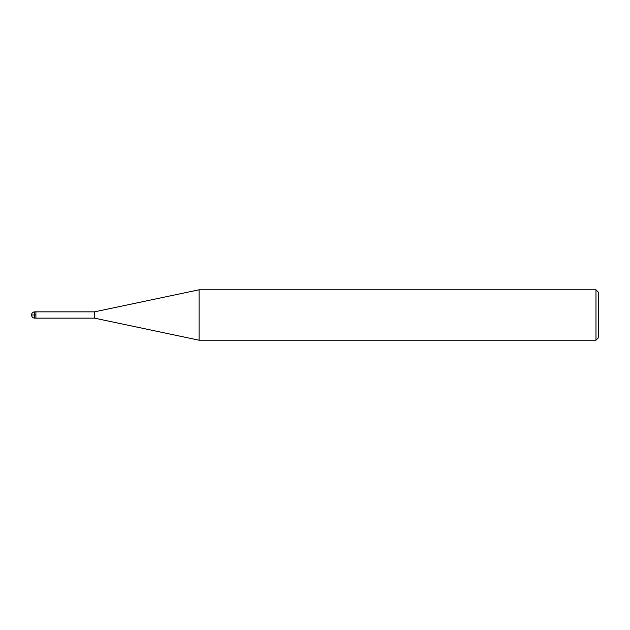 <?xml version="1.0" encoding="UTF-8"?>
<svg xmlns="http://www.w3.org/2000/svg" width="630" height="630" viewBox="0 0 630 630"><rect width="100%" height="100%" fill="white"/><g stroke="black" fill="none" stroke-linecap="round" stroke-linejoin="round"><path stroke-width="0.47" stroke-dasharray="3.15 2.36" d="M199.08 289.8L199.08 340.2M94.5 311.85L94.5 318.15M598.5 292.32L598.5 337.68M595.98 289.8L595.98 340.2M35.91 315L35.91 318.15L35.91 311.85L35.91 315L31.5 315L34.65 315L34.65 318.15M34.65 311.85L34.65 315"/><path stroke-width="0.94" d="M199.08 340.2L199.08 289.8L94.5 311.85L94.5 318.15L199.08 340.2L595.98 340.2L595.98 289.8L199.08 289.8M595.98 340.2L598.5 337.68L598.5 292.32L595.98 289.8M94.5 318.15L34.65 318.15L34.65 311.85L35.91 311.85L35.91 318.15L35.91 311.85L94.5 311.85M35.91 315L31.5 315C31.697 316.898 32.752 317.953 34.65 318.15M34.65 311.85C32.752 312.047 31.697 313.102 31.5 315"/></g></svg>
